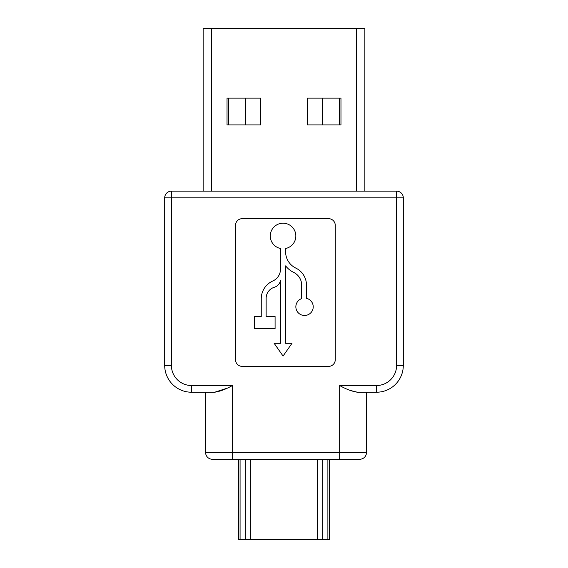 <?xml version="1.0" encoding="UTF-8"?>
<svg xmlns="http://www.w3.org/2000/svg" width="568" height="568" viewBox="0 0 568 568"><rect width="100%" height="100%" fill="white"/><g stroke="black" fill="none" stroke-linecap="round" stroke-linejoin="round"><path stroke-width="0.85" d="M329.554 539.6L329.554 459.249L329.554 539.6L238.411 539.6L238.411 459.249M203.138 191.153L203.138 28.4L364.862 28.4L364.862 191.153M340.97 124.917L340.97 98.108L307.458 98.108L307.458 124.917L340.97 124.917M227.03 124.917L260.542 124.917L260.542 98.108L227.03 98.108L227.03 124.917M228.57 98.108L228.57 124.917M245.596 98.108L245.596 124.917M322.404 98.108L322.404 124.917M339.43 98.108L339.43 124.917M280.507 248.493A12.766 12.766 0 0 1 283.063 223.217A12.766 12.766 0 0 1 285.612 248.493L285.612 251.837A18.055 18.055 0 0 0 295.821 268.096A18.943 18.943 0 0 1 306.479 285.129L306.479 298.342A8.683 8.683 0 0 1 311.882 311.434A8.683 8.683 0 0 1 297.746 312.215A8.683 8.683 0 0 1 301.665 298.612L301.665 285.129A14.129 14.129 0 0 0 293.699 272.413A22.869 22.869 0 0 1 285.612 265.874L285.612 343.292L291.995 343.292L283.063 356.058L274.124 343.292L280.507 343.292L280.507 280.407A8.889 8.889 0 0 1 274.351 287.252A11.58 11.58 0 0 0 266.136 298.335L266.136 316.504L275.082 316.504L275.082 328.709L254.272 328.709L254.272 316.504L261.252 316.504L261.252 298.782A19.454 19.454 0 0 1 272.782 281.018A13.043 13.043 0 0 0 280.507 269.111L280.507 248.493M171.401 365.416L164.699 365.416A26.81 26.81 0 0 0 191.508 392.225A26.81 26.81 0 0 1 164.699 365.416L164.699 197.856A6.702 6.702 0 0 1 171.401 191.153L396.599 191.153A6.702 6.702 0 0 1 403.301 197.856L403.301 365.416A26.81 26.81 0 0 1 376.492 392.225L357.393 392.225C351.904 391.373 345.997 389.137 339.664 385.523L376.492 385.523A20.107 20.107 0 0 0 396.599 365.416L396.599 197.856L171.401 197.856L171.401 365.416A20.107 20.107 0 0 0 191.508 385.523L232.426 385.523C226.085 389.137 220.178 391.373 214.69 392.225L191.508 392.225L205.616 392.225L205.616 452.547A6.702 6.702 0 0 0 212.318 459.249L232.426 459.249L232.426 452.547L339.664 452.547L339.664 385.523M396.599 365.416L403.301 365.416A26.81 26.81 0 0 1 376.492 392.225L366.474 392.225L366.474 452.547A6.702 6.702 0 0 1 359.771 459.249L232.426 459.249M235.514 225.368L235.514 359.686A6.702 6.702 0 0 0 242.216 366.388L328.567 366.388A6.702 6.702 0 0 0 335.269 359.686L335.269 225.368A6.702 6.702 0 0 0 328.567 218.666L242.216 218.666A6.702 6.702 0 0 0 235.514 225.368M214.69 392.225L226.632 388.363M349.81 390.294L357.393 392.225M396.599 191.153A6.702 6.702 0 0 1 403.301 197.856L396.599 197.856L396.599 191.153A6.702 6.702 0 0 1 403.301 197.856M322.738 459.249L322.738 539.6M327.892 539.6L327.892 459.249M250.374 459.249L250.374 539.6M317.597 539.6L317.597 459.249M240.072 459.249L240.072 539.6M245.227 539.6L245.227 459.249M356.349 191.153L356.349 28.4M211.651 28.4L211.651 191.153M226.632 385.523L191.508 385.523L191.508 392.225M232.426 385.523L232.426 452.547L205.616 452.547A6.702 6.702 0 0 0 212.318 459.249M339.664 459.249L339.664 452.547L366.474 452.547A6.702 6.702 0 0 1 359.771 459.249M376.492 385.523L376.492 392.225M164.699 197.856L171.401 197.856L171.401 191.153"/></g></svg>
